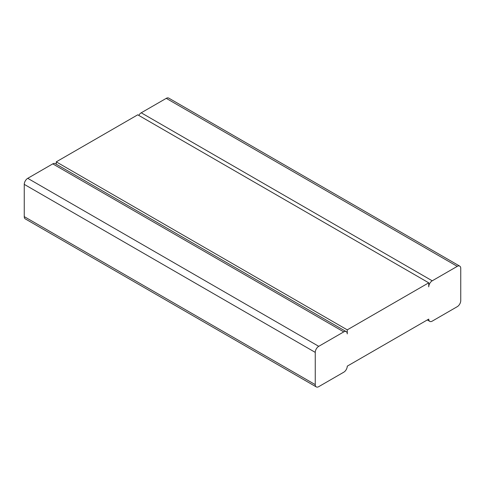 <?xml version="1.0" encoding="UTF-8"?>
<svg xmlns="http://www.w3.org/2000/svg" width="485" height="485" viewBox="0 0 485 485"><rect width="100%" height="100%" fill="white"/><g stroke="black" fill="none" stroke-linecap="round" stroke-linejoin="round"><path stroke-width="0.73" d="M460.75 300.633L460.75 268.375A4.941 2.849 120 0 0 459.725 266.113A4.941 2.849 120 0 0 457.258 266.356L432.232 280.803A4.941 2.849 -60 0 0 428.74 286.853L428.74 282.822L347.26 329.861L347.26 333.898A4.941 2.849 120 0 0 346.235 331.637A4.941 2.849 120 0 0 343.768 331.879L318.742 346.326A4.941 2.849 -60 0 0 315.25 352.377L315.25 384.635A4.941 2.849 120 0 0 316.275 386.897A4.941 2.849 120 0 0 318.742 386.648L343.768 372.201A4.941 2.849 -60 0 0 347.26 366.151L428.74 319.112A4.941 2.849 120 0 0 429.765 321.373A4.941 2.849 120 0 0 432.232 321.131L457.258 306.678A4.941 2.849 -60 0 0 460.75 300.633M459.725 266.113L168.725 98.103A4.941 2.849 120 0 0 166.258 98.352L141.232 112.799L432.232 280.803M138.765 115.406A4.941 2.849 -60 0 1 141.232 112.799M346.235 331.637L55.235 163.627A4.941 2.849 120 0 0 52.768 163.869L27.742 178.322L318.742 346.326M316.275 386.897L25.275 218.887A4.941 2.849 120 0 1 24.25 216.625L24.25 184.367A4.941 2.849 -60 0 1 27.742 178.322M428.74 282.822L137.74 114.812L56.26 161.857L347.26 329.861M56.26 164.221L56.26 161.857M166.258 98.352L457.258 266.356M24.25 216.625L315.25 384.635M24.25 184.367L315.25 352.377M52.768 163.869L343.768 331.879M427.291 319.948L429.765 321.373"/></g></svg>
